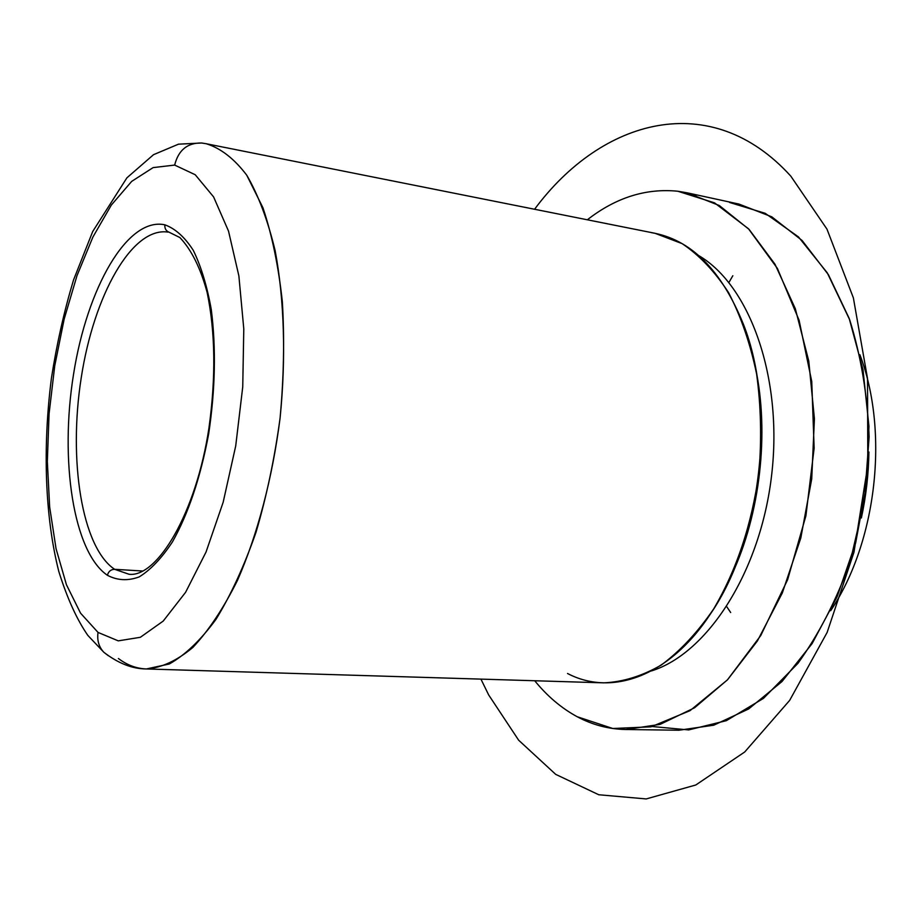 <?xml version="1.0" encoding="UTF-8"?>
<svg xmlns="http://www.w3.org/2000/svg" width="922" height="922" viewBox="0 0 922 922"><rect width="100%" height="100%" fill="white"/><g stroke="black" fill="none" stroke-linecap="round" stroke-linejoin="round"><path stroke-width="1.38" d="M755.475 367.751C769.455 432.879 760.177 514.176 731.884 574.475C760.177 514.176 769.455 432.879 755.475 367.751M567.537 673.486C611.424 696.606 669.118 676.794 710.309 614.156C761.56 539.969 776.612 408.066 743.397 324.233C721.258 269.697 690.624 239.167 651.474 232.655M698.784 255.625C749.574 285.221 782.951 377.156 771.726 474.311C760.777 571.513 707.543 653.548 651.381 670.951C707.543 653.548 760.777 571.513 771.726 474.311C782.951 377.156 749.574 285.221 698.784 255.625M677.808 191.234L696.237 195.234L677.808 191.234C645.988 188.053 615.838 197.573 587.337 219.782C615.838 197.573 645.988 188.053 677.808 191.234L714.527 202.863L748.48 228.771L777.407 268.452L799.109 320.291L811.752 381.489L814.138 448.173L805.909 515.813L787.63 579.684L760.765 635.512L727.412 679.906L690.013 710.666L651.047 726.824L612.807 728.507L577.218 716.74C592.466 724.911 608.67 729.175 625.842 729.509L660.117 724.369L694.566 707.773L727.573 679.733L757.388 640.986L782.305 592.996L800.803 538.022L811.729 478.887L814.414 418.807L808.778 361.067L795.317 308.709L774.999 264.234L749.16 229.474L719.333 205.537L687.097 192.813L677.808 191.234M687.097 192.813L738.995 204.085L771.772 216.82L802.117 240.504L828.44 274.744L849.197 318.447L863.027 369.803L868.95 426.344L866.461 485.133L855.639 542.966L837.118 596.718L812.075 643.637L782.017 681.531L748.652 708.96L713.743 725.199L678.938 730.224L625.842 729.509M534.714 680.747C547.265 696.179 561.429 708.177 577.218 716.74C561.429 708.177 547.265 696.179 534.714 680.747M652.292 726.524L688.63 729.924L726.317 720.681L763.462 698.38L797.933 663.367C818.955 634.129 836.404 600.176 850.257 561.521L864.456 500.22L869.123 436.867C867.452 394.858 860.952 355.8 849.646 319.704L827.23 272.774L798.44 236.885L765.214 213.316L729.544 202.46M868.904 451.987C868.582 474.231 866.069 496.22 861.367 517.968C866.069 496.22 868.582 474.231 868.904 451.987M118.385 658.504C127.086 665.096 136.421 668.577 146.391 668.957L169.291 663.99C185.091 655.104 200.662 640.214 216.002 619.319C230.846 595.105 244.192 566.085 256.016 532.271C266.619 496.301 274.641 458.28 280.069 418.196C286.143 357.84 284.287 299.293 275.113 250.554C267.772 220.174 258.321 195.049 246.762 175.215C234.303 158.78 220.831 148.292 206.344 143.763L203.555 143.302M206.344 143.763L655.012 233.289L682.084 243.615C699.372 255.187 714.873 271.552 728.611 292.689C740.931 316.35 750.266 343.457 756.616 374.009C760.973 405.945 761.745 438.895 758.921 472.859C751.73 524.537 736.643 569.911 713.651 608.969C697.585 632.388 680.102 651.093 661.224 665.085C641.989 676.126 622.811 682.038 603.691 682.845L146.391 668.957C132.376 668.911 118.189 663.356 103.829 652.269L108.347 655.738L103.829 652.269C98.861 646.944 96.925 640.329 98.043 632.423C96.925 640.329 98.861 646.944 103.829 652.269L87.89 635.465C76.918 619.665 67.225 598.366 58.824 571.548C44.867 516.516 42.619 447.078 51.425 378.181C56.749 343.952 64.125 311.21 73.541 279.954L92.696 231.537L126.902 177.831L153.536 154.677L178.476 144.178L201.676 143.002C187.443 142.737 178.43 150.09 174.661 165.084L153.098 167.608L131.673 181.392L111.332 205.064L92.891 237.069L76.987 275.69L64.148 319.173L54.744 365.792L49.073 413.805L47.333 461.473L49.661 507.042L56.058 548.728L66.43 584.709L80.571 613.188L98.043 632.423L118.258 640.859L140.34 637.298L163.217 621.071L185.599 592.304L206.044 552.013L223.17 502.236L235.709 445.971L242.74 386.871L243.788 328.912L238.879 275.909L228.518 231.099L213.593 196.905L195.234 174.742L174.661 165.084C178.43 150.09 187.443 142.737 201.676 143.002L206.344 143.763C220.831 148.292 234.303 158.78 246.762 175.215L262.966 207.819C271.978 234.753 278.444 266.032 282.339 301.644C284.564 339.077 283.815 377.928 280.069 418.196C272.382 478.368 257.388 535.002 237.461 580.411C223.47 608.37 208.603 630.706 192.871 647.428C177.024 660.636 161.534 667.816 146.391 668.957M129.092 574.279L114.616 569.3L142.956 571.041L114.616 569.3C81.701 547.322 68.263 460.17 81.217 377.87C93.802 295.478 131.938 226.489 168.15 232.114C131.938 226.489 93.802 295.478 81.217 377.87C68.263 460.17 81.701 547.322 114.616 569.3C110.824 569.462 108.416 571.456 107.413 575.293C117.371 580.514 127.962 581.056 139.199 576.895C150.563 569.923 161.638 558.259 172.437 541.906C188.445 513.416 200.512 477.446 208.649 433.985C215.287 389.729 216.163 348.274 211.288 309.608C207.047 286.004 201.054 266.262 193.297 250.369C184.757 237.115 175.284 228.598 164.865 224.818C127.282 216.728 87.083 288.079 73.564 374.136C59.619 460.09 73.184 551.955 107.413 575.293C73.184 551.955 59.619 460.09 73.564 374.136C87.083 288.079 127.282 216.728 164.865 224.818C164.554 228.633 166.087 231.157 169.452 232.367L169.452 232.367C166.087 231.157 164.554 228.633 164.865 224.818C175.284 228.598 184.757 237.115 193.297 250.369C201.054 266.262 207.047 286.004 211.288 309.608C216.163 348.274 215.287 389.729 208.649 433.985C200.512 477.446 188.445 513.416 172.437 541.906C161.638 558.259 150.563 569.923 139.199 576.895C127.962 581.056 117.371 580.514 107.413 575.293C108.416 571.456 110.824 569.462 114.616 569.3L129.092 574.279C157.178 577.541 196.155 513.531 209.006 427.647C215.967 377.144 215.345 332.081 207.139 292.447C200.593 268.141 191.499 249.827 179.859 237.53L169.325 232.332M98.043 632.423L80.571 613.188L66.43 584.709L56.058 548.728L49.661 507.042L47.333 461.473L49.073 413.805L54.744 365.792L64.148 319.173L76.987 275.69L92.891 237.069L111.332 205.064L131.673 181.392L153.098 167.608L174.661 165.084L195.234 174.742L213.593 196.905L228.518 231.099L238.879 275.909L243.788 328.912L242.74 386.871L235.709 445.971L223.17 502.236L206.044 552.013L185.599 592.304L163.217 621.071L140.34 637.298L118.258 640.859L98.043 632.423M728.91 282.478L732.829 275.736M726.732 606.664L730.673 612.531M480.938 679.122L488.648 694.9L518.648 740.205L555.701 774.365L598.758 794.752L646.195 798.936L695.799 784.991L744.722 751.983L789.658 700.386L827.126 632.446L853.968 552.243L867.809 465.437L867.521 378.504L853.38 297.898L826.976 229.14L790.834 176.183C710.885 87.913 601.697 118.615 534.576 209.259M830.699 610.675C876.73 541.986 889.269 432.049 859.903 354.751"/></g></svg>
